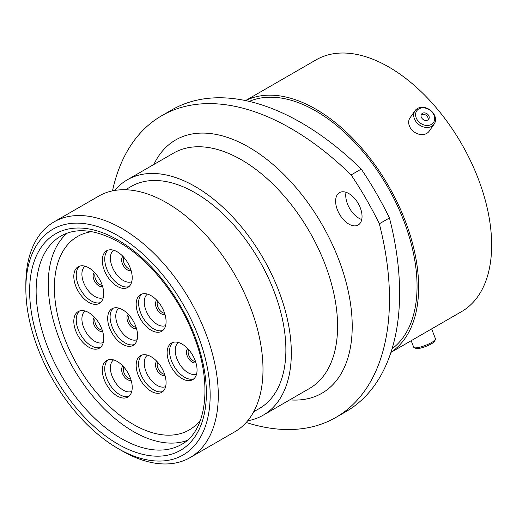 <?xml version="1.0" encoding="UTF-8"?>
<svg xmlns="http://www.w3.org/2000/svg" width="517" height="517" viewBox="0 0 517 517"><rect width="100%" height="100%" fill="white"/><g stroke="black" fill="none" stroke-linecap="round" stroke-linejoin="round"><path stroke-width="0.78" d="M122.064 450.85L117.999 448.504A130.323 75.243 -120 0 0 210.154 395.298A130.323 75.243 -120 0 0 117.999 235.694A130.323 75.243 -120 0 0 25.85 288.893A130.323 75.243 -120 0 0 117.999 448.504L122.064 450.85A136.068 78.558 60 0 0 190.101 457.59L234.815 431.779A136.068 78.558 60 0 0 255.669 322.744A136.068 78.558 60 0 0 166.778 202.838A136.068 78.558 60 0 0 98.747 196.098L54.033 221.909A136.068 78.558 60 0 1 122.064 228.65A136.068 78.558 60 0 1 210.955 348.555A136.068 78.558 60 0 1 190.101 457.59M348.833 193.571A18.683 10.786 -120 0 0 339.495 192.647A18.683 10.786 -120 0 0 336.632 207.614A18.683 10.786 -120 0 0 348.833 224.081A18.683 10.786 -120 0 0 358.178 225.005A18.683 10.786 -120 0 0 361.04 210.038A18.683 10.786 -120 0 0 348.833 193.571M361.745 219.505A18.683 10.786 60 0 1 358.953 218.239A18.683 10.786 60 0 1 346.041 192.305M125.495 189.745L131.137 186.488A128.197 74.015 60 0 1 195.232 192.841A128.197 74.015 60 0 1 278.98 305.805A128.197 74.015 60 0 1 259.327 408.527L253.685 411.784M114.729 190.443A135.9 78.461 60 0 1 127.285 179.819A135.9 78.461 60 0 1 195.232 186.547A135.9 78.461 60 0 1 284.014 306.303A135.9 78.461 60 0 1 263.179 415.196A135.9 78.461 60 0 1 247.701 420.76M249.259 101.41A143.138 82.642 60 0 1 315.842 111.006A143.138 82.642 60 0 1 407.991 232.734A143.138 82.642 60 0 1 392.073 348.775M245.678 100.608A145.38 83.935 60 0 1 315.842 109.171A145.38 83.935 60 0 1 410.13 235.022A145.38 83.935 60 0 1 390.975 352.277M245.549 100.582L316.152 59.823A145.38 83.935 60 0 1 388.842 67.023A145.38 83.935 60 0 1 483.822 195.135A145.38 83.935 60 0 1 461.532 311.635L390.93 352.394M389.456 217.948A258.687 149.355 60 0 1 346.022 411.584L335.901 417.426A258.687 149.355 -120 0 0 379.336 223.79L389.456 217.948A234.544 135.415 60 0 0 361.247 169.085L351.127 174.933A234.544 135.415 60 0 1 379.336 223.79M351.127 174.933A258.687 149.355 -120 0 0 161.718 115.73L171.838 109.888A258.687 149.355 60 0 1 361.247 169.085M246.215 422.486A258.687 149.355 -120 0 0 335.901 417.426M161.718 115.73A258.687 149.355 -120 0 0 112.493 190.863M25.85 288.893L25.85 284.201A136.068 78.558 60 0 1 54.033 221.909M422.525 107.84A10.211 8.052 35.1 0 0 415.946 117.126A10.211 8.052 35.1 0 0 427.733 125.457A10.211 8.052 35.1 0 0 434.319 116.17A10.211 8.052 35.1 0 0 422.525 107.84M427.591 127.453A11.671 9.203 -144.9 0 1 416.062 121.76A11.671 9.203 -144.9 0 1 415.067 110.67A11.671 9.203 -144.9 0 1 421.639 107.31A11.671 9.203 -144.9 0 1 433.168 113.01A11.671 9.203 -144.9 0 1 434.164 124.093A11.671 9.203 -144.9 0 1 427.591 127.453M426.247 120.429A4.382 3.457 35.1 0 0 428.716 119.169A4.382 3.457 35.1 0 0 428.341 115.007A4.382 3.457 35.1 0 0 424.011 112.868A4.382 3.457 35.1 0 0 421.549 114.128A4.382 3.457 35.1 0 0 421.924 118.29A4.382 3.457 35.1 0 0 426.247 120.429M428.076 119.815A4.382 3.457 35.1 0 0 422.984 114.335A4.382 3.457 35.1 0 0 421.155 114.948M434.164 124.093L429.142 131.234A11.671 9.203 -144.9 0 1 422.57 134.594A11.671 9.203 -144.9 0 1 411.041 128.901A11.671 9.203 -144.9 0 1 410.046 117.811L415.067 110.67M435.43 339.443L434.59 341.226A10.211 2.158 158.8 0 1 433.853 342.125A10.211 2.158 158.8 0 1 424.56 346.907A10.211 2.158 158.8 0 1 416.004 348.439L414.188 347.683A11.671 2.469 -21.2 0 0 423.959 345.938A11.671 2.469 -21.2 0 0 434.584 340.47A11.671 2.469 -21.2 0 0 435.43 339.443A11.671 2.469 -21.2 0 0 435.495 338.848L431.637 328.896M411.183 340.703L413.736 347.288A11.671 2.469 -21.2 0 0 414.188 347.683M88.762 347.166A21.152 12.214 60 0 1 74.946 328.521A21.152 12.214 60 0 1 78.183 311.57A21.152 12.214 60 0 1 88.762 312.617A21.152 12.214 60 0 1 102.586 331.261A21.152 12.214 60 0 1 99.342 348.212A21.152 12.214 60 0 1 88.762 347.166M88.762 302.335A21.152 12.214 60 0 1 74.946 283.691A21.152 12.214 60 0 1 78.183 266.74A21.152 12.214 60 0 1 88.762 267.787A21.152 12.214 60 0 1 102.586 286.431A21.152 12.214 60 0 1 99.342 303.382A21.152 12.214 60 0 1 88.762 302.335M117.262 286.36A21.152 12.214 60 0 1 103.439 267.716A21.152 12.214 60 0 1 106.683 250.764A21.152 12.214 60 0 1 117.262 251.811A21.152 12.214 60 0 1 131.079 270.456A21.152 12.214 60 0 1 127.835 287.407A21.152 12.214 60 0 1 117.262 286.36M117.262 396.041A21.152 12.214 60 0 1 103.439 377.404A21.152 12.214 60 0 1 106.683 360.452A21.152 12.214 60 0 1 117.262 361.499A21.152 12.214 60 0 1 131.079 380.137A21.152 12.214 60 0 1 127.835 397.088A21.152 12.214 60 0 1 117.262 396.041M151.126 330.234A21.152 12.214 60 0 1 137.302 311.589A21.152 12.214 60 0 1 140.546 294.638A21.152 12.214 60 0 1 151.126 295.685A21.152 12.214 60 0 1 164.942 314.33A21.152 12.214 60 0 1 161.705 331.281A21.152 12.214 60 0 1 151.126 330.234M122.626 344.303A21.152 12.214 60 0 1 108.809 325.658A21.152 12.214 60 0 1 112.053 308.707A21.152 12.214 60 0 1 122.626 309.754A21.152 12.214 60 0 1 136.449 328.398A21.152 12.214 60 0 1 133.205 345.35A21.152 12.214 60 0 1 122.626 344.303M151.126 391.272A21.152 12.214 60 0 1 137.302 372.634A21.152 12.214 60 0 1 140.546 355.683A21.152 12.214 60 0 1 151.126 356.73A21.152 12.214 60 0 1 164.942 375.368A21.152 12.214 60 0 1 161.705 392.319A21.152 12.214 60 0 1 151.126 391.272M182.094 378.631A21.152 12.214 60 0 1 168.277 359.994A21.152 12.214 60 0 1 171.521 343.042A21.152 12.214 60 0 1 182.094 344.089A21.152 12.214 60 0 1 195.917 362.727A21.152 12.214 60 0 1 192.673 379.685A21.152 12.214 60 0 1 182.094 378.631M200.531 419.991A111.698 64.489 60 0 1 189.216 429.957A111.698 64.489 60 0 1 133.367 424.425A111.698 64.489 60 0 1 60.399 326.001A111.698 64.489 60 0 1 77.518 236.495A111.698 64.489 60 0 1 91.813 231.681A111.698 64.489 60 0 0 77.518 236.495L77.518 236.495A111.698 64.489 60 0 0 57.943 316.74A111.698 64.489 60 0 0 119 414.615A111.698 64.489 60 0 0 189.216 429.957A111.698 64.489 60 0 0 200.531 419.991M187.057 440.49A120.377 69.498 60 0 1 117.889 420.941A120.377 69.498 60 0 1 67.32 233.096M121.256 438.506A120.377 69.498 -120 0 0 181.441 444.471C206.154 431.721 213.14 384.81 193.888 336.069C179.147 296.687 149.116 259.211 118.955 242.163C95.664 229.367 76.367 227.306 61.064 235.972A120.377 69.498 -120 0 0 42.614 332.431A120.377 69.498 -120 0 0 121.256 438.506M117.999 240.056A124.972 72.154 60 0 1 206.373 393.12A124.972 72.154 60 0 1 117.999 444.142A124.972 72.154 60 0 1 29.631 291.077A124.972 72.154 60 0 1 117.999 240.056M263.179 415.196L309.437 388.493A135.9 78.461 -120 0 0 330.273 279.594A135.9 78.461 -120 0 0 241.491 159.843A135.9 78.461 -120 0 0 173.544 153.11L127.285 179.819M153.846 164.484A146.246 84.433 60 0 1 248.806 147.171A146.246 84.433 60 0 1 350.087 300.92A146.246 84.433 60 0 1 289.74 399.867M100.492 347.385A21.152 12.214 60 0 1 91.199 345.757A21.152 12.214 60 0 1 77.731 328.224A21.152 12.214 60 0 1 79.476 310.988M103.264 342.512A18.224 10.521 60 0 1 94.792 341.291A18.224 10.521 60 0 1 83.063 325.794A18.224 10.521 60 0 1 85.079 311.021M102.592 331.294A8.162 4.711 60 0 1 98.896 330.706A8.162 4.711 60 0 1 93.674 323.849A8.162 4.711 60 0 1 94.462 317.212M102.211 330.092A7.303 4.214 60 0 1 99.955 329.387A7.303 4.214 60 0 1 95.309 318.142M100.492 302.555A21.152 12.214 60 0 1 91.199 300.926A21.152 12.214 60 0 1 77.731 283.4A21.152 12.214 60 0 1 79.476 266.158M103.264 297.682A18.224 10.521 60 0 1 94.792 296.461A18.224 10.521 60 0 1 83.063 280.97A18.224 10.521 60 0 1 85.079 266.197M102.592 286.463A8.162 4.711 60 0 1 98.896 285.875A8.162 4.711 60 0 1 93.674 279.018A8.162 4.711 60 0 1 94.462 272.381M102.211 285.268A7.303 4.214 60 0 1 99.955 284.563A7.303 4.214 60 0 1 95.309 273.312M128.985 286.58A21.152 12.214 60 0 1 119.698 284.951A21.152 12.214 60 0 1 106.231 267.425A21.152 12.214 60 0 1 107.969 250.183M131.757 281.707A18.224 10.521 60 0 1 123.285 280.485A18.224 10.521 60 0 1 111.556 264.995A18.224 10.521 60 0 1 113.578 250.222M131.092 270.488A8.162 4.711 60 0 1 127.395 269.9A8.162 4.711 60 0 1 122.167 263.043A8.162 4.711 60 0 1 122.962 256.406M130.711 269.292A7.303 4.214 60 0 1 128.449 268.588A7.303 4.214 60 0 1 123.809 257.337M128.985 396.268A21.152 12.214 60 0 1 119.698 394.633A21.152 12.214 60 0 1 106.231 377.106A21.152 12.214 60 0 1 107.969 359.864M131.757 391.395A18.224 10.521 60 0 1 123.285 390.167A18.224 10.521 60 0 1 111.556 374.676A18.224 10.521 60 0 1 113.578 359.903M131.092 380.169A8.162 4.711 60 0 1 127.395 379.581A8.162 4.711 60 0 1 122.167 372.725A8.162 4.711 60 0 1 122.962 366.094M130.711 378.974A7.303 4.214 60 0 1 128.449 378.27A7.303 4.214 60 0 1 123.809 367.018M162.849 330.453A21.152 12.214 60 0 1 153.562 328.825A21.152 12.214 60 0 1 140.094 311.299A21.152 12.214 60 0 1 141.839 294.057M165.621 325.581A18.224 10.521 60 0 1 157.155 324.359A18.224 10.521 60 0 1 145.426 308.869A18.224 10.521 60 0 1 147.442 294.089M164.955 314.362A8.162 4.711 60 0 1 161.259 313.774A8.162 4.711 60 0 1 156.031 306.917A8.162 4.711 60 0 1 156.825 300.28M164.574 313.16A7.303 4.214 60 0 1 162.319 312.462A7.303 4.214 60 0 1 157.672 301.211M134.355 344.522A21.152 12.214 60 0 1 125.069 342.894A21.152 12.214 60 0 1 111.601 325.367A21.152 12.214 60 0 1 113.339 308.126M137.128 339.65A18.224 10.521 60 0 1 128.655 338.428A18.224 10.521 60 0 1 116.926 322.931A18.224 10.521 60 0 1 118.949 308.158M136.456 328.431A8.162 4.711 60 0 1 132.766 327.843A8.162 4.711 60 0 1 127.537 320.986A8.162 4.711 60 0 1 128.326 314.349M136.074 327.229A7.303 4.214 60 0 1 133.819 326.531A7.303 4.214 60 0 1 129.179 315.28M162.849 391.498A21.152 12.214 60 0 1 153.562 389.863A21.152 12.214 60 0 1 140.094 372.337A21.152 12.214 60 0 1 141.839 355.101M165.621 386.626A18.224 10.521 60 0 1 157.155 385.398A18.224 10.521 60 0 1 145.426 369.907A18.224 10.521 60 0 1 147.442 355.134M164.955 375.4A8.162 4.711 60 0 1 161.259 374.812A8.162 4.711 60 0 1 156.031 367.962A8.162 4.711 60 0 1 156.825 361.325M164.574 374.205A7.303 4.214 60 0 1 162.319 373.5A7.303 4.214 60 0 1 157.672 362.249M193.823 378.858A21.152 12.214 60 0 1 184.537 377.229A21.152 12.214 60 0 1 171.069 359.696A21.152 12.214 60 0 1 172.807 342.461M196.596 373.985A18.224 10.521 60 0 1 188.123 372.757A18.224 10.521 60 0 1 176.394 357.266A18.224 10.521 60 0 1 178.417 342.493M195.924 362.766A8.162 4.711 60 0 1 192.234 362.178A8.162 4.711 60 0 1 187.005 355.321A8.162 4.711 60 0 1 187.794 348.684M195.542 361.564A7.303 4.214 60 0 1 193.287 360.86A7.303 4.214 60 0 1 188.647 349.615"/></g></svg>
